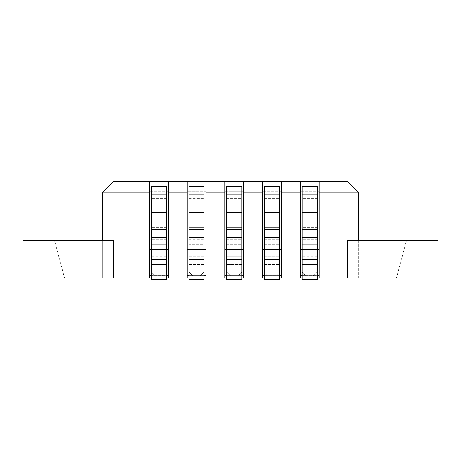 <?xml version="1.0" encoding="UTF-8"?>
<svg xmlns="http://www.w3.org/2000/svg" width="461" height="461" viewBox="0 0 461 461"><rect width="100%" height="100%" fill="white"/><g stroke="black" fill="none" stroke-linecap="round" stroke-linejoin="round"><path stroke-width="0.35" stroke-dasharray="2.31 1.73" d="M319.139 181.467L319.139 249.361L319.139 181.467L319.139 192.784L358.744 192.784L347.427 181.467L149.404 181.467L149.404 278.023L23.05 278.023L23.05 240.308L113.573 240.308L54.433 240.308L113.573 240.308L113.573 278.023M102.256 278.023L64.54 278.023L102.256 278.023L102.256 240.308L102.256 278.023M64.54 278.023L54.433 240.308L64.54 278.023M102.256 240.308L102.256 192.784L149.404 192.784M149.404 181.467L113.573 181.467L102.256 192.784M300.278 249.361L300.278 181.467L300.278 256.904L300.278 191.275L300.278 256.904L300.278 249.361L319.139 249.361L319.139 256.904L319.139 191.275L319.139 256.904L319.139 249.361L300.278 249.361L319.139 249.361M300.278 275.764L300.278 191.275L300.278 275.764L319.139 275.764L319.139 191.275L319.139 275.764M300.278 181.467L300.278 278.023L281.417 278.023L281.417 192.784L300.278 192.784M281.417 181.467L281.417 192.784M262.563 181.467L262.563 278.023L243.702 278.023L243.702 192.784L262.563 192.784M262.563 249.361L262.563 191.275L262.563 256.904L262.563 249.361L281.417 249.361M262.563 275.764L262.563 191.275L262.563 275.764L281.417 275.764M243.702 181.467L243.702 192.784M224.841 181.467L224.841 278.023L205.981 278.023L205.981 192.784L224.841 192.784M224.841 249.361L224.841 191.275L224.841 256.904L224.841 249.361L243.702 249.361M224.841 275.764L224.841 191.275L224.841 275.764L243.702 275.764M205.981 181.467L205.981 192.784M187.126 181.467L187.126 278.023L168.265 278.023L168.265 192.784L187.126 192.784M187.126 249.361L187.126 191.275L187.126 256.904L187.126 249.361L205.981 249.361M187.126 275.764L187.126 191.275L187.126 275.764L205.981 275.764M168.265 181.467L168.265 192.784M166.381 256.65L151.294 256.65L151.294 247.851L151.294 256.65L166.381 256.904L166.381 209.242L166.381 214.123L151.294 214.123L151.294 256.904L151.294 247.851L166.381 247.851L166.381 256.65M168.265 256.904L166.381 256.904L166.381 247.851L166.381 256.904L149.404 256.904M168.265 191.275L149.404 191.275L168.265 191.275M168.265 275.764L149.404 275.764M151.294 227.596L151.294 202.068L151.294 227.596L166.381 227.596L166.381 202.068L151.294 202.068L151.294 247.851L166.381 247.851L166.381 186.325L166.381 197.141L151.294 197.141L151.294 247.851L151.294 186.325L151.294 197.141L166.381 197.141L166.381 247.851L166.381 214.123L151.294 214.123L151.294 194.254L166.381 194.254L166.381 209.242L166.381 194.254L151.294 194.254L151.294 202.068L166.381 202.068L166.381 227.596L151.294 227.596L151.294 239.224L151.294 227.596M166.381 275.764L151.294 275.764M166.381 256.904L151.294 256.904M151.294 269.057L166.381 269.057L166.381 279.533L151.294 279.533L166.381 279.533L166.381 275.367L166.381 279.533L151.294 279.533L151.294 271.99L155.063 275.764L151.294 272.03L151.294 264.481L151.294 272.03L166.381 272.03L166.381 227.596L166.381 244.215L151.294 244.215L151.294 264.481L166.381 264.481L166.381 244.215L151.294 244.215L151.294 264.481L166.381 264.481L166.381 272.03L151.306 272.025L155.063 275.764L162.606 275.764L155.063 275.764L151.294 271.99L151.294 279.533L151.294 249.361L166.381 249.361L166.381 186.325L151.294 186.325L151.294 229.676L166.381 229.676M166.381 202.068L166.381 194.254L166.381 202.068M166.381 275.367L166.381 271.99L166.381 275.367L151.294 275.367L166.381 275.367M162.606 275.764L166.381 271.99L162.606 275.764L155.063 275.764L162.606 275.764M166.381 237.478L151.294 237.478L151.294 249.361L166.381 249.361L166.381 259.163L151.294 259.163M151.294 237.478L151.294 229.676M166.381 269.057L166.381 259.163M151.294 194.254L166.381 194.254L151.294 194.254M205.981 256.904L204.096 256.904L204.096 247.851L204.096 256.904L189.01 256.904L189.01 247.851L189.01 256.904L187.126 256.904M204.096 256.65L189.01 256.65L189.01 247.851L189.01 256.65L204.096 256.65M205.981 191.275L187.126 191.275L205.981 191.275M204.096 275.764L189.01 275.764M189.01 202.068L189.01 227.596L189.01 199.014L189.01 202.068L204.096 202.068L204.096 227.596L189.01 227.596L204.096 227.596L204.096 202.068L189.01 202.068M204.096 256.904L189.01 256.904M189.01 214.123L189.01 247.851L204.096 247.851L204.096 194.254L204.096 202.068L204.096 194.254L189.01 194.254L189.01 199.014L189.01 194.254L204.096 194.254L204.096 214.123L189.01 214.123L189.01 247.851L204.096 247.851L204.096 186.832L204.096 197.141L189.01 197.141L189.01 247.851L189.01 186.832L189.01 197.141L204.096 197.141L204.096 247.851L204.096 214.123L189.01 214.123M189.01 269.057L204.096 269.057L204.096 279.533L189.01 279.533L204.096 279.533L204.096 275.367L189.01 275.367L204.096 275.367L204.096 279.533L189.01 279.533L189.01 271.99L192.784 275.764L189.022 272.025L204.096 272.03L189.01 272.03L204.085 272.025L200.328 275.764L192.784 275.764L200.328 275.764L192.784 275.764L200.328 275.764L204.096 271.99L200.328 275.764L204.096 271.99L204.096 275.367L204.096 271.99L189.022 272.025L189.01 264.481L204.096 264.481L204.096 272.03L204.096 227.596L204.096 244.215L189.01 244.215L189.01 227.596L189.01 272.03L192.784 275.764L189.01 271.99L189.01 279.533L189.01 249.361L204.096 249.361L204.096 186.325L204.096 186.832L204.096 186.325L189.01 186.325L189.01 229.676L204.096 229.676M204.096 237.478L189.01 237.478L189.01 249.361L204.096 249.361L204.096 259.163L189.01 259.163M189.01 237.478L189.01 229.676M204.096 269.057L204.096 259.163M189.01 244.215L189.01 264.481L204.096 264.481L204.096 244.215L189.01 244.215M189.01 194.254L204.096 194.254L189.01 194.254M243.702 256.904L241.818 256.904L241.818 247.851L241.818 256.904L226.726 256.904L226.726 247.851L226.726 256.904L224.841 256.904M241.818 256.65L226.726 256.65L226.726 247.851L226.726 256.65L241.818 256.65M243.702 191.275L224.841 191.275L243.702 191.275M241.818 275.764L226.726 275.764M226.726 202.068L226.726 227.596L226.726 199.014L226.726 202.068L241.818 202.068L241.818 227.596L226.726 227.596L241.818 227.596L241.818 202.068L226.726 202.068M241.818 256.904L226.726 256.904M226.726 214.123L226.726 247.851L241.818 247.851L241.818 194.254L241.818 202.068L241.818 194.254L226.726 194.254L226.726 199.014L226.726 194.254L241.818 194.254L241.818 214.123L226.726 214.123L226.726 247.851L241.818 247.851L241.818 186.832L241.818 197.141L226.726 197.141L226.726 247.851L226.726 186.832L226.726 197.141L241.818 197.141L241.818 247.851L241.818 214.123L226.726 214.123M226.726 269.057L241.818 269.057L241.818 279.533L226.726 279.533L241.818 279.533L241.818 275.367L226.726 275.367L241.818 275.367L241.818 279.533L226.726 279.533L226.726 271.99L230.5 275.764L226.737 272.025L241.818 272.03L226.726 272.03L241.806 272.025L238.043 275.764L230.5 275.764L238.043 275.764L230.5 275.764L238.043 275.764L241.818 271.99L238.043 275.764L241.818 271.99L241.818 275.367L241.818 271.99L226.737 272.025L226.726 264.481L241.818 264.481L241.818 272.03L241.818 227.596L241.818 244.215L226.726 244.215L226.726 227.596L226.726 272.03L230.5 275.764L226.726 271.99L226.726 279.533L226.726 249.361L241.818 249.361L241.818 186.325L241.818 186.832L241.818 186.325L226.726 186.325L226.726 229.676L241.818 229.676M241.818 237.478L226.726 237.478L226.726 249.361L241.818 249.361L241.818 259.163L226.726 259.163M226.726 237.478L226.726 229.676M241.818 269.057L241.818 259.163M226.726 244.215L226.726 264.481L241.818 264.481L241.818 244.215L226.726 244.215M226.726 194.254L241.818 194.254L226.726 194.254M281.417 256.904L279.533 256.904L279.533 247.851L279.533 256.904L264.447 256.904L264.447 247.851L264.447 256.904L262.563 256.904M279.533 256.65L264.447 256.65L264.447 247.851L264.447 256.65L279.533 256.65M281.417 191.275L262.563 191.275L281.417 191.275M279.533 275.764L264.447 275.764M264.447 202.068L264.447 227.596L264.447 199.014L264.447 202.068L279.533 202.068L279.533 227.596L264.447 227.596L279.533 227.596L279.533 202.068L264.447 202.068M279.533 256.904L264.447 256.904M264.447 214.123L264.447 247.851L279.533 247.851L279.533 194.254L279.533 202.068L279.533 194.254L264.447 194.254L264.447 199.014L264.447 194.254L279.533 194.254L279.533 214.123L264.447 214.123L264.447 247.851L279.533 247.851L279.533 186.832L279.533 197.141L264.447 197.141L264.447 247.851L264.447 186.832L264.447 197.141L279.533 197.141L279.533 247.851L279.533 214.123L264.447 214.123M264.447 269.057L279.533 269.057L279.533 279.533L264.447 279.533L279.533 279.533L279.533 275.367L264.447 275.367L279.533 275.367L279.533 279.533L264.447 279.533L264.447 271.99L268.216 275.764L264.458 272.025L279.522 272.025L275.764 275.764L268.216 275.764L275.764 275.764L268.216 275.764L275.764 275.764L279.533 271.99L275.764 275.764L279.533 271.99L279.533 275.367L279.533 271.99L264.447 272.03L279.533 272.03L264.447 272.03L264.447 264.481L279.533 264.481L279.533 227.596L279.533 244.215L264.447 244.215L264.447 227.596L264.447 272.03L268.216 275.764L264.447 271.99L264.447 279.533L264.447 249.361L279.533 249.361L279.533 186.325L279.533 186.832L279.533 186.325L264.447 186.325L264.447 229.676L279.533 229.676M279.533 237.478L264.447 237.478L264.447 249.361L279.533 249.361L279.533 259.163L264.447 259.163M264.447 237.478L264.447 229.676M279.533 269.057L279.533 259.163M264.447 244.215L264.447 264.481L279.533 264.481L279.533 244.215L264.447 244.215M264.447 194.254L279.533 194.254L264.447 194.254M319.139 192.784L319.139 278.023L437.95 278.023L437.95 240.308L347.427 240.308L358.744 240.308L347.427 240.308L347.427 278.023M358.744 240.308L358.744 278.023L396.46 278.023L358.744 278.023L358.744 240.308L406.567 240.308L358.744 240.308L358.744 192.784M396.46 278.023L406.567 240.308L396.46 278.023M317.254 256.65L302.162 256.65L302.162 247.851L302.162 256.65L317.254 256.904L317.254 209.242L317.254 214.123L302.162 214.123L302.162 256.904L302.162 247.851L317.254 247.851L317.254 256.65M319.139 256.904L317.254 256.904L317.254 247.851L317.254 256.904L300.278 256.904M319.139 191.275L300.278 191.275L319.139 191.275M302.162 227.596L302.162 202.068L302.162 227.596L317.254 227.596L317.254 202.068L302.162 202.068L302.162 247.851L317.254 247.851L317.254 186.325L317.254 197.141L302.162 197.141L302.162 247.851L302.162 186.325L302.162 197.141L317.254 197.141L317.254 247.851L317.254 214.123L302.162 214.123L302.162 194.254L317.254 194.254L317.254 209.242L317.254 194.254L302.162 194.254L302.162 202.068L317.254 202.068L317.254 227.596L302.162 227.596L302.162 239.224L302.162 227.596M317.254 275.764L302.162 275.764M317.254 256.904L302.162 256.904M302.162 269.057L317.254 269.057L317.254 279.533L302.162 279.533L317.254 279.533L317.254 275.367L317.254 279.533L302.162 279.533L302.162 271.99L305.937 275.764L302.162 272.03L302.162 264.481L302.162 272.03L317.254 272.03L317.254 227.596L317.254 244.215L302.162 244.215L302.162 264.481L317.254 264.481L317.254 244.215L302.162 244.215L302.162 264.481L317.254 264.481L317.254 272.03L302.174 272.025L317.243 272.025L302.174 272.025L305.937 275.764L313.48 275.764L305.937 275.764L302.162 271.99L302.162 279.533L302.162 249.361L317.254 249.361L317.254 186.325L302.162 186.325L302.162 229.676L317.254 229.676M317.254 202.068L317.254 194.254L317.254 202.068M317.254 275.367L317.254 271.99L317.254 275.367L302.162 275.367L317.254 275.367M313.48 275.764L317.254 271.99L313.48 275.764L305.937 275.764L313.48 275.764M317.254 237.478L302.162 237.478L302.162 249.361L317.254 249.361L317.254 259.163L302.162 259.163M302.162 237.478L302.162 229.676M317.254 269.057L317.254 259.163M302.162 194.254L317.254 194.254L302.162 194.254M168.265 249.361L149.404 249.361M151.294 199.014L166.381 199.014L151.294 199.014M166.381 239.224L151.294 239.224L166.381 239.224M151.294 186.832L166.381 186.832L151.294 186.832M166.381 247.851L151.294 247.851L166.381 247.851M151.294 209.242L166.381 209.242L151.294 209.242M166.381 198.374L151.294 198.374L166.381 198.374M166.381 190.047L151.294 190.047M166.381 212.515L151.294 212.515M166.381 259.71L151.294 259.71M204.096 247.851L189.01 247.851L204.096 247.851M204.096 186.832L189.01 186.832L204.096 186.832M204.096 190.047L189.01 190.047M204.096 212.515L189.01 212.515M204.096 259.71L189.01 259.71M189.01 239.224L204.096 239.224L189.01 239.224M204.096 199.014L189.01 199.014L204.096 199.014M189.01 198.374L204.096 198.374L189.01 198.374M204.096 209.242L189.01 209.242L204.096 209.242M241.818 247.851L226.726 247.851L241.818 247.851M241.818 186.832L226.726 186.832L241.818 186.832M241.818 190.047L226.726 190.047M241.818 212.515L226.726 212.515M241.818 259.71L226.726 259.71M226.726 239.224L241.818 239.224L226.726 239.224M241.818 199.014L226.726 199.014L241.818 199.014M226.726 198.374L241.818 198.374L226.726 198.374M241.818 209.242L226.726 209.242L241.818 209.242M279.533 247.851L264.447 247.851L279.533 247.851M279.533 186.832L264.447 186.832L279.533 186.832M279.533 190.047L264.447 190.047M279.533 212.515L264.447 212.515M279.533 259.71L264.447 259.71M264.447 239.224L279.533 239.224L264.447 239.224M279.533 199.014L264.447 199.014L279.533 199.014M264.447 198.374L279.533 198.374L264.447 198.374M279.533 209.242L264.447 209.242L279.533 209.242M302.162 199.014L317.254 199.014L302.162 199.014M317.254 239.224L302.162 239.224L317.254 239.224M302.162 186.832L317.254 186.832L302.162 186.832M317.254 247.851L302.162 247.851L317.254 247.851M302.162 209.242L317.254 209.242L302.162 209.242M317.254 198.374L302.162 198.374L317.254 198.374M317.254 190.047L302.162 190.047M317.254 212.515L302.162 212.515M317.254 259.71L302.162 259.71M166.381 271.99L151.294 271.99L166.381 271.99M189.01 271.99L204.096 271.99L189.01 271.99M226.726 271.99L241.818 271.99L226.726 271.99M264.447 271.99L279.533 271.99L264.447 271.99M317.254 271.99L302.162 271.99L317.254 271.99"/><path stroke-width="0.69" d="M113.573 278.023L113.573 240.308L23.05 240.308L23.05 278.023L149.404 278.023L149.404 181.467L347.427 181.467L358.744 192.784L319.139 192.784L319.139 181.467M149.404 192.784L102.256 192.784L102.256 240.308M102.256 192.784L113.573 181.467L149.404 181.467M300.278 192.784L281.417 192.784L281.417 278.023L300.278 278.023L300.278 181.467M281.417 192.784L281.417 181.467M262.563 192.784L243.702 192.784L243.702 278.023L262.563 278.023L262.563 181.467M243.702 192.784L243.702 181.467M224.841 192.784L205.981 192.784L205.981 278.023L224.841 278.023L224.841 181.467M205.981 192.784L205.981 181.467M187.126 192.784L168.265 192.784L168.265 278.023L187.126 278.023L187.126 181.467M168.265 192.784L168.265 181.467M168.265 275.764L166.381 275.764M151.294 275.764L149.404 275.764M151.294 212.515L166.381 212.515L166.381 186.325L151.294 186.325L151.294 279.533L166.381 279.533L166.381 269.057L151.294 269.057M166.381 212.515L166.381 269.057M205.981 275.764L204.096 275.764M189.01 275.764L187.126 275.764M189.01 212.515L204.096 212.515L204.096 186.325L189.01 186.325L189.01 279.533L204.096 279.533L204.096 269.057L189.01 269.057M204.096 212.515L204.096 269.057M243.702 275.764L241.818 275.764M226.726 275.764L224.841 275.764M226.726 212.515L241.818 212.515L241.818 186.325L226.726 186.325L226.726 279.533L241.818 279.533L241.818 269.057L226.726 269.057M241.818 212.515L241.818 269.057M281.417 275.764L279.533 275.764M264.447 275.764L262.563 275.764M264.447 212.515L279.533 212.515L279.533 186.325L264.447 186.325L264.447 279.533L279.533 279.533L279.533 269.057L264.447 269.057M279.533 212.515L279.533 269.057M347.427 278.023L347.427 240.308L437.95 240.308L437.95 278.023L319.139 278.023L319.139 192.784M358.744 240.308L358.744 192.784M319.139 275.764L317.254 275.764M302.162 275.764L300.278 275.764M302.162 212.515L317.254 212.515L317.254 186.325L302.162 186.325L302.162 279.533L317.254 279.533L317.254 269.057L302.162 269.057M317.254 212.515L317.254 269.057M149.404 249.361L168.265 249.361M151.294 259.71L166.381 259.71M151.294 259.163L166.381 259.163M151.294 237.478L166.381 237.478M166.381 229.676L151.294 229.676M166.381 190.047L151.294 190.047M187.126 249.361L205.981 249.361M189.01 259.71L204.096 259.71M189.01 259.163L204.096 259.163M189.01 237.478L204.096 237.478M204.096 229.676L189.01 229.676M204.096 190.047L189.01 190.047M224.841 249.361L243.702 249.361M226.726 259.71L241.818 259.71M226.726 259.163L241.818 259.163M226.726 237.478L241.818 237.478M241.818 229.676L226.726 229.676M241.818 190.047L226.726 190.047M262.563 249.361L281.417 249.361M264.447 259.71L279.533 259.71M264.447 259.163L279.533 259.163M264.447 237.478L279.533 237.478M279.533 229.676L264.447 229.676M279.533 190.047L264.447 190.047M300.278 249.361L319.139 249.361M302.162 259.71L317.254 259.71M302.162 259.163L317.254 259.163M302.162 237.478L317.254 237.478M317.254 229.676L302.162 229.676M317.254 190.047L302.162 190.047M168.265 256.904L166.381 256.904M151.294 256.904L149.404 256.904M205.981 256.904L204.096 256.904M189.01 256.904L187.126 256.904M243.702 256.904L241.818 256.904M226.726 256.904L224.841 256.904M281.417 256.904L279.533 256.904M264.447 256.904L262.563 256.904M319.139 256.904L317.254 256.904M302.162 256.904L300.278 256.904"/></g></svg>
